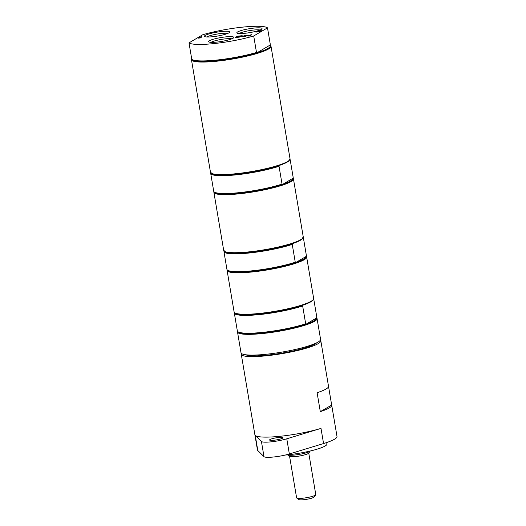 <?xml version="1.0" encoding="UTF-8"?>
<svg xmlns="http://www.w3.org/2000/svg" width="526" height="526" viewBox="0 0 526 526"><rect width="100%" height="100%" fill="white"/><g stroke="black" fill="none" stroke-linecap="round" stroke-linejoin="round"><path stroke-width="0.79" d="M316.77 342.761A36.932 5.668 170.4 0 1 268.359 355.011A36.932 5.668 170.4 0 1 245.741 354.774M294.823 455.023A11.664 1.788 -9.6 0 0 310.235 451.012A11.664 1.788 -9.6 0 0 310.248 451.006L308.657 453.182A9.718 1.493 -9.6 0 1 295.809 456.529A9.718 1.493 -9.6 0 1 289.721 456.384L287.512 454.858A11.664 1.788 -9.6 0 0 294.823 455.023M289.583 456.292L296.611 497.852A9.718 1.493 -9.6 0 0 296.769 498.063A9.718 1.493 -9.6 0 0 302.858 498.201A9.718 1.493 -9.6 0 0 315.705 494.861A9.718 1.493 -9.6 0 0 315.784 494.611L308.755 453.05M296.769 498.063L298.972 499.588A7.778 1.197 -9.6 0 0 303.844 499.7A7.778 1.197 -9.6 0 0 314.121 497.024L315.705 494.861M328.526 386.419L331.682 405.066L320.308 411.654L317.106 392.712A40.344 6.194 -9.6 0 0 328.513 386.268L320.821 340.802A40.344 6.194 -9.6 0 0 320.387 340.098M241.447 353.452A40.344 6.194 -9.6 0 0 241.27 354.261L248.962 399.721A40.344 6.194 -9.6 0 0 248.995 399.865L252.197 418.808A40.344 6.194 -9.6 0 1 252.164 418.663A40.344 6.194 -9.6 0 1 252.151 418.512M241.27 354.261A40.344 6.194 -9.6 0 0 266.899 355.734A40.344 6.194 -9.6 0 0 320.821 340.802M320.308 411.654A40.344 6.194 -9.6 0 0 331.715 405.211A40.344 6.194 -9.6 0 0 331.682 405.066M282.587 438.197A6.805 1.045 170.4 0 1 275.19 440.091A6.805 1.045 170.4 0 1 269.588 439.999A6.805 1.045 170.4 0 1 276.117 437.836A6.805 1.045 170.4 0 1 283.001 437.731A6.805 1.045 170.4 0 1 282.587 438.197M320.998 428.394L286.782 438.809A15.556 2.387 170.4 0 1 271.284 441.82A15.556 2.387 170.4 0 1 261.429 441.505L255.241 435.397A40.344 6.194 -9.6 0 0 280.805 436.212A40.344 6.194 -9.6 0 0 320.998 428.394L323.562 443.55L289.346 453.964A15.556 2.387 170.4 0 1 273.849 456.976A15.556 2.387 170.4 0 1 263.993 456.66L257.806 450.552L255.241 435.397M285.145 455.069A29.16 4.478 -9.6 0 0 326.942 444.01L326.692 442.544M252.164 418.663L257.451 449.921A40.344 6.194 -9.6 0 0 257.806 450.552M323.562 443.55A40.344 6.194 -9.6 0 0 337.002 436.462L331.715 405.211M237.581 331.406A40.344 6.194 -9.6 0 0 237.509 332.005L241.013 352.742A40.344 6.194 -9.6 0 0 281.824 352.124A40.344 6.194 -9.6 0 0 320.571 339.29L317.06 318.546A40.344 6.194 -9.6 0 0 316.547 317.776M234.78 312.378L234.353 313.253L237.364 331.058A40.344 6.194 -9.6 0 0 237.956 331.735L238.62 332.189A39.759 6.102 -9.6 0 0 266.485 332.425A39.759 6.102 -9.6 0 0 306.29 324.049L305.672 323.786L302.66 305.981L303.081 305.106A39.759 6.102 -9.6 0 0 312.865 300.149L313.338 299.498A40.344 6.194 -9.6 0 0 313.66 298.466L306.645 256.984A40.344 6.194 -9.6 0 0 306.132 256.215M316.389 318.092A39.759 6.102 -9.6 0 1 306.29 324.049L316.389 318.092L316.816 317.217L313.805 299.412A40.344 6.194 -9.6 0 0 313.588 299.064M313.187 299.149L313.805 299.412M227.173 269.845A40.344 6.194 -9.6 0 0 227.094 270.443L234.109 311.925A40.344 6.194 -9.6 0 0 234.754 312.792L235.411 313.246A39.759 6.102 -9.6 0 0 263.283 313.483A39.759 6.102 -9.6 0 0 303.081 305.106M234.353 313.253A40.344 6.194 -9.6 0 0 260.219 314.502A40.344 6.194 -9.6 0 0 302.66 305.981M237.956 331.735A40.344 6.194 -9.6 0 0 265.571 332.051A40.344 6.194 -9.6 0 0 305.672 323.786M237.509 332.005A40.344 6.194 -9.6 0 0 278.313 331.38A40.344 6.194 -9.6 0 0 317.06 318.546M234.754 312.792A40.344 6.194 -9.6 0 0 274.92 311.3A40.344 6.194 -9.6 0 0 313.338 299.498M224.365 250.817L223.945 251.691L226.956 269.496A40.344 6.194 -9.6 0 0 227.541 270.167L228.205 270.627A39.759 6.102 -9.6 0 0 256.07 270.864A39.759 6.102 -9.6 0 0 295.875 262.487L295.257 262.224L292.246 244.419L292.673 243.545A39.759 6.102 -9.6 0 0 302.457 238.587L302.93 237.936A40.344 6.194 -9.6 0 0 303.252 236.904L293.429 178.847A40.344 6.194 -9.6 0 0 292.916 178.077M305.981 256.53A39.759 6.102 -9.6 0 1 295.875 262.487L305.981 256.53L306.402 255.656L303.39 237.851A40.344 6.194 -9.6 0 0 303.173 237.502M302.772 237.588L303.39 237.851M213.95 191.707A40.344 6.194 -9.6 0 0 213.878 192.299L223.695 250.363A40.344 6.194 -9.6 0 0 224.339 251.224L225.003 251.684A39.759 6.102 -9.6 0 0 252.868 251.921A39.759 6.102 -9.6 0 0 292.673 243.545M223.945 251.691A40.344 6.194 -9.6 0 0 249.804 252.94A40.344 6.194 -9.6 0 0 292.246 244.419M227.541 270.167A40.344 6.194 -9.6 0 0 255.156 270.482A40.344 6.194 -9.6 0 0 295.257 262.224M227.094 270.443A40.344 6.194 -9.6 0 0 267.905 269.818A40.344 6.194 -9.6 0 0 306.645 256.984M224.339 251.224A40.344 6.194 -9.6 0 0 264.506 249.738A40.344 6.194 -9.6 0 0 302.93 237.936M211.15 172.679L210.729 173.554L213.74 191.359A40.344 6.194 -9.6 0 0 214.325 192.029A40.344 6.194 -9.6 0 0 241.94 192.345A40.344 6.194 -9.6 0 0 282.041 184.087L279.03 166.282L279.457 165.407A39.759 6.102 -9.6 0 0 289.241 160.45L289.714 159.799A40.344 6.194 -9.6 0 0 290.036 158.767L271.002 46.249A40.344 6.194 -9.6 0 0 270.357 45.381L269.976 45.118M289.556 159.45L290.174 159.713L293.186 177.518L292.765 178.393L282.659 184.35A39.759 6.102 -9.6 0 0 292.765 178.393M290.174 159.713A40.344 6.194 -9.6 0 0 289.957 159.365M214.325 192.029L214.989 192.49A39.759 6.102 -9.6 0 0 242.854 192.72A39.759 6.102 -9.6 0 0 282.659 184.35L282.041 184.087M213.878 192.299A40.344 6.194 -9.6 0 0 254.689 191.681A40.344 6.194 -9.6 0 0 293.429 178.847M210.729 173.554A40.344 6.194 -9.6 0 0 236.588 174.803A40.344 6.194 -9.6 0 0 279.03 166.282M191.688 58.794A40.344 6.194 -9.6 0 0 191.451 59.708L210.479 172.226A40.344 6.194 -9.6 0 0 211.123 173.087L211.787 173.547A39.759 6.102 -9.6 0 0 239.652 173.777A39.759 6.102 -9.6 0 0 279.457 165.407M211.123 173.087A40.344 6.194 -9.6 0 0 251.29 171.601A40.344 6.194 -9.6 0 0 289.714 159.799M206.85 36.984A11.125 1.71 170.4 0 1 207.066 36.846A11.125 1.71 170.4 0 1 217.409 34.012A11.125 1.71 170.4 0 1 227.679 33.46M228.902 32.868A12.788 1.966 -9.6 0 0 229.586 32.323A12.788 1.966 -9.6 0 0 216.751 32.191A12.788 1.966 -9.6 0 0 204.673 36.537A12.788 1.966 -9.6 0 0 215.982 36.294A12.788 1.966 -9.6 0 0 228.902 32.868M202.786 34.736L188.998 42.869A40.344 6.194 -9.6 0 0 214.384 43.533A40.344 6.194 -9.6 0 0 253.71 35.978L267.497 27.852A40.344 6.194 -9.6 0 0 242.105 27.188A40.344 6.194 -9.6 0 0 202.786 34.736M261.258 29.43A12.788 1.966 -9.6 0 0 261.941 28.877A12.788 1.966 -9.6 0 0 249.107 28.752A12.788 1.966 -9.6 0 0 237.029 33.092A12.788 1.966 -9.6 0 0 248.338 32.849A12.788 1.966 -9.6 0 0 261.258 29.43M255.866 32.152L258.207 30.778L261.507 30.732L259.515 31.277L260.732 31.639L257.635 31.514L255.866 32.152M260.653 30.718L261.507 30.732M241.782 35.735L243.328 36.011L246.674 35.216L243.551 36.103L244.334 36.596L242.782 36.307L239.383 37.122L242.558 36.215L241.782 35.735M240.283 36.34L236.246 37.32L239.067 37.155L235.135 37.57L237.469 36.195L241.408 35.775L238.028 36.268L237.39 36.649L240.283 36.34M247.345 35.143L248.18 35.051L247.266 35.597L251.915 34.657L249.574 36.038L248.739 36.123L249.883 35.452L246.99 35.755L245.011 36.524L247.785 35.288M201.412 36.688L199.347 37.905L201.879 37.767L198.236 38.155L201.412 36.688M233.057 38.234A12.788 1.966 -9.6 0 0 233.741 37.688A12.788 1.966 -9.6 0 0 220.907 37.556A12.788 1.966 -9.6 0 0 208.829 41.902A12.788 1.966 -9.6 0 0 220.138 41.659A12.788 1.966 -9.6 0 0 233.057 38.234M239.205 33.539A11.125 1.71 170.4 0 1 239.422 33.401A11.125 1.71 170.4 0 1 249.765 30.567A11.125 1.71 170.4 0 1 260.028 30.015M211.005 42.35A11.125 1.71 170.4 0 1 211.222 42.212A11.125 1.71 170.4 0 1 221.558 39.378A11.125 1.71 170.4 0 1 231.828 38.825M198.664 38.109L201.011 36.925M259.515 31.277L260.285 31.685M256.3 32.106L258.641 30.922M260.521 30.699L257.891 31.363L260.587 31.054M258.66 31.475L259.916 31.284M243.551 36.103L244.103 36.616M242.052 35.899L243.558 36.143M235.563 37.524L237.91 36.34M249.896 35.505L251.513 34.894M245.438 36.478L247.378 35.334M249.173 36.077L249.883 35.452M188.998 42.869L191.786 59.346A40.344 6.194 -9.6 0 0 191.898 59.431A40.344 6.194 -9.6 0 0 256.497 52.462L253.71 35.978M267.497 27.852L270.285 44.329L269.969 45.144L257.004 52.784L256.497 52.462M191.898 59.431L192.562 59.892A39.759 6.102 -9.6 0 0 217.468 60.464A39.759 6.102 -9.6 0 0 257.004 52.784A39.759 6.102 -9.6 0 0 269.969 45.144M191.451 59.708A40.344 6.194 -9.6 0 0 217.37 61.148A40.344 6.194 -9.6 0 0 271.002 46.249M289.346 453.964L286.782 438.809M263.993 456.66L261.429 441.505"/></g></svg>
